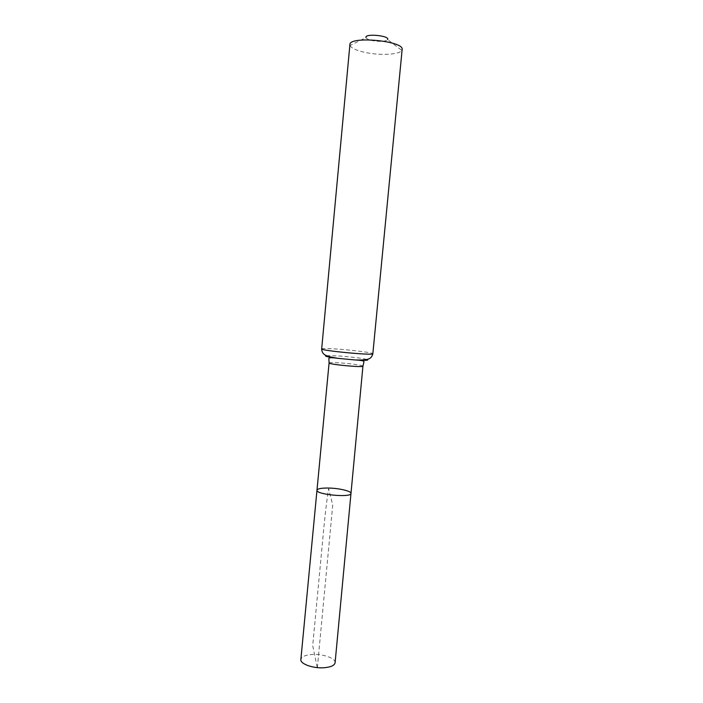 <?xml version="1.0" encoding="UTF-8"?>
<svg xmlns="http://www.w3.org/2000/svg" width="703" height="703" viewBox="0 0 703 703"><rect width="100%" height="100%" fill="white"/><g stroke="black" fill="none" stroke-linecap="round" stroke-linejoin="round"><path stroke-width="0.53" stroke-dasharray="3.52 2.64" d="M350.982 493.436C351.553 491.063 338.257 488.031 327.633 488.031C321.043 488.04 317.492 488.77 316.974 490.219M349.909 44.614L350.032 45.51L366.008 37.584C366.518 38.762 368.627 39.763 372.318 40.589C380.174 41.899 385.279 41.582 387.634 39.623L401.844 50.405L402.134 49.553M350.032 45.51C351.447 48.243 356.535 50.554 365.305 52.453C380.112 55.66 399.656 54.667 401.844 50.405M335.094 662.736C335.867 658.228 322.633 653.623 311.86 654.502C305.172 655.064 301.508 656.734 300.866 659.493M317.361 667.622L332.73 505.097L328.644 488.62C324.997 510.905 322.853 539.491 320.252 565.933L312.703 645.591L317.246 667.613M329.092 362.95C329.514 362.484 332.985 362.449 339.505 362.845C350.015 363.495 363.346 365.367 362.933 366.149M321.675 348.908C322.317 348.345 327.58 348.398 337.475 349.075C353.284 350.164 373.425 352.792 372.845 353.75M326.429 355.621L338.486 355.929C351.746 356.931 361.228 358.108 366.922 359.444"/><path stroke-width="1.05" d="M316.974 490.219C315.585 494.552 351.535 497.952 350.982 493.436C351.553 491.063 338.257 488.031 327.633 488.031C321.043 488.04 317.492 488.77 316.974 490.219C315.585 494.552 351.535 497.952 350.982 493.436L335.094 662.736C334.54 665.433 330.955 667.094 324.32 667.718C313.336 668.685 299.953 663.904 300.866 659.493L329.092 362.95C327.985 364.374 363.75 367.748 362.933 366.149L350.982 493.436M387.634 39.623C390.218 35.633 364.216 33.173 366.008 37.584M321.675 348.908C319.962 350.586 374.216 355.718 372.845 353.75L402.134 49.553C404.559 40.915 349.145 35.677 349.909 44.614L321.675 348.908C322.027 355.129 326.139 356.324 337.835 358.328C327.449 356.975 323.652 356.078 326.429 355.621M366.922 359.444C369.567 360.419 365.665 360.586 355.217 359.971L337.835 358.328C331.658 357.458 328.67 357.581 328.863 358.679L329.092 362.95M372.845 353.75C371.333 359.787 367.071 360.2 355.217 359.971C361.439 360.279 364.356 360.955 363.952 361.992L362.933 366.149"/></g></svg>
